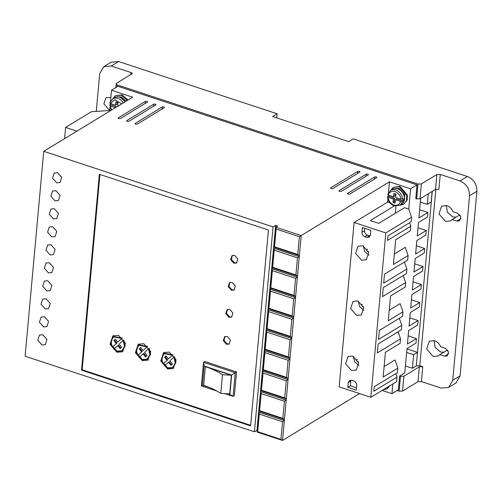 <?xml version="1.0" encoding="UTF-8"?>
<svg xmlns="http://www.w3.org/2000/svg" width="502" height="502" viewBox="0 0 502 502"><rect width="100%" height="100%" fill="white"/><g stroke="black" fill="none" stroke-linecap="round" stroke-linejoin="round"><path stroke-width="0.75" d="M392.997 202.425L394.283 201.641L394.591 198.265L393.304 199.049L392.997 202.425L395.112 203.122L395.419 199.746L400.609 201.459L402.968 201.026L403.175 198.773L400.816 199.206L395.62 197.493L395.927 194.117L393.813 193.421L393.505 196.797L394.798 196.012L394.999 193.81M446.297 205.443L447.407 212.271L452.791 216.902L456.111 217.171M445.45 221.376L438.993 213.996L441.647 206.071L446.88 205.613C449.666 206.636 451.681 208.656 452.929 211.668L457.623 213.212L460.849 216.902L459.525 220.861L456.902 221.093L452.214 219.543L450.689 220.918L445.45 221.376M434.004 340.532L435.115 347.359L440.499 351.99L443.812 352.26M433.157 356.458L426.7 349.085L429.348 341.153L434.588 340.701C437.367 341.724 439.388 343.744 440.637 346.75L445.324 348.3L448.556 351.99L447.226 355.949L444.609 356.175L439.921 354.632L438.39 356.006L433.157 356.458M112.743 98.8L115.36 95.756L121.346 95.236L127.42 100.394M128.066 99.998L121.992 94.847L115.36 95.756M389.389 386.013L386.822 388.943L383.039 389.878M390.035 385.624L386.822 388.943M390.675 190.402L393.292 187.353L399.278 186.832L406.626 195.134L406.52 200.543L403.621 204.327L399.711 205.255M393.292 187.353L399.918 186.443L407.298 194.876L407.197 200.072L403.621 204.327M55.942 190.716L52.578 191.005L50.89 196.175L55.019 200.844L58.389 200.555L60.077 195.378L55.942 190.716M54.304 208.725L50.94 209.02L49.252 214.191L53.381 218.859L56.751 218.565L58.439 213.394L54.304 208.725M57.586 172.701L54.216 172.995L52.528 178.166L56.663 182.835L60.027 182.54L61.715 177.369L57.586 172.701M52.666 226.735L49.296 227.029L47.608 232.2L51.744 236.869L55.113 236.574L56.801 231.403L52.666 226.735M51.028 244.75L47.659 245.039L45.971 250.216L50.106 254.878L53.469 254.589L55.157 249.419L51.028 244.75M49.384 262.759L46.021 263.054L44.333 268.225L48.468 272.893L51.831 272.599L53.519 267.428L49.384 262.759M47.746 280.769L44.383 281.064L42.695 286.234L46.824 290.903L50.194 290.614L51.882 285.437L47.746 280.769M46.109 298.784L42.739 299.073L41.057 304.25L45.186 308.912L48.556 308.623L50.244 303.453L46.109 298.784M44.471 316.793L41.101 317.088L39.413 322.259L43.548 326.927L46.912 326.633L48.6 321.462L44.471 316.793M42.833 334.809L39.463 335.098L37.776 340.268L41.911 344.937L45.274 344.648L46.962 339.471L42.833 334.809M339.101 191.149L339.145 190.647L366.209 174.169C367.74 173.899 368.449 174.131 368.317 174.865L341.26 191.344L339.559 191.387L338.963 190.879M330.649 188.357L330.692 187.861L357.75 171.383C359.288 171.113 359.99 171.345 359.865 172.079L332.807 188.557L331.107 188.601L330.511 188.093M118.234 118.353L118.284 117.857L145.342 101.379C146.879 101.109 147.582 101.341 147.456 102.075L120.392 118.554L118.692 118.597L118.102 118.089M126.692 121.139L126.736 120.643L153.8 104.165C155.331 103.895 156.04 104.127 155.909 104.862L128.851 121.34L127.15 121.384L126.554 120.875M135.145 123.925L135.189 123.429L162.253 106.951C163.79 106.681 164.493 106.913 164.367 107.648L137.303 124.126L135.603 124.17L135.007 123.674M347.553 193.935L347.597 193.433L374.661 176.955C376.199 176.685 376.902 176.917 376.776 177.652L349.712 194.13L348.012 194.174L347.422 193.665M353.276 356.269L354.625 361.779L358.936 365.569M351.519 370.52L345.614 363.774L348.043 356.527L352.831 356.106L358.735 362.858L356.307 370.106L351.519 370.52M363.316 245.949L364.665 251.458L368.976 255.248M361.559 260.199L355.654 253.454L358.083 246.206L362.871 245.792L368.775 252.537L366.347 259.785L361.559 260.199M358.296 301.112L359.645 306.622L363.956 310.412M356.539 315.356L350.634 308.611L353.063 301.363L357.851 300.949L363.755 307.695L361.327 314.942L356.539 315.356M117.487 96.823L121.195 96.924L126.159 101.159M395.413 188.426L399.121 188.526L404.913 194.632L403.646 201.948M226.527 344.303L223.296 340.613L224.62 336.654L227.243 336.428L230.468 340.118L229.144 344.077L226.527 344.303M224.959 336.478L223.999 340.444L227.168 343.914L229.452 343.864M228.981 317.289L225.756 313.599L227.08 309.634L229.703 309.408L232.928 313.097L231.604 317.063L228.981 317.289M227.419 309.458L226.458 313.424L229.627 316.894L231.911 316.844M231.441 290.269L228.215 286.579L229.539 282.62L232.156 282.388L235.388 286.077L234.064 290.043L231.441 290.269M229.878 282.444L228.912 286.41L232.087 289.88L234.371 289.823M233.901 263.255L230.675 259.565L231.999 255.6L234.616 255.374L237.848 259.063L236.517 263.029L233.901 263.255M232.338 255.424L231.372 259.39L234.547 262.86L236.825 262.81M116.953 352.253L110.038 344.347L112.881 335.857L118.491 335.367L125.412 343.274L122.57 351.77L116.953 352.253M113.207 335.669L110.735 344.165L117.6 351.864L122.883 351.563M142.317 360.612L135.402 352.705L138.245 344.215L143.854 343.726L150.769 351.632L147.927 360.129L142.317 360.612M138.571 344.027L136.098 352.523L142.963 360.223L148.247 359.921M167.681 368.97L160.759 361.063L163.602 352.573L169.218 352.084L176.133 359.99L173.29 368.487L167.681 368.97M163.934 352.385L161.456 360.882L168.327 368.581L173.604 368.28M122.513 350.346L125.211 345.941L123.799 340.005L123.153 340.4L124.571 346.286L121.923 350.703L117.06 351.13L113.847 349.147L118.403 345.075L120.75 348.099M142.417 359.488L139.205 357.506L143.12 353.828L145.549 356.96L147.036 355.642L144.57 352.467L148.517 348.758L149.929 354.644L147.281 359.062L142.417 359.488M167.781 367.847L164.568 365.864L168.484 362.187L170.912 365.318L172.399 364L169.933 360.825L173.88 357.117L175.292 363.002L172.644 367.42L167.781 367.847M432.272 191.35L416.271 365.789M405.421 365.958L412.393 368.261L416.265 365.908L417.488 352.398L406.971 348.928M392.834 383.917L391.943 393.681L398.387 389.759L399.636 376.023L404.794 372.886L407.003 348.57L416.026 343.079L416.434 338.58L407.417 344.071L408.647 330.561L417.664 325.07L418.078 320.565L409.055 326.055L410.285 312.545L419.302 307.055L419.716 302.555L410.692 308.046L411.922 294.536L420.946 289.045L421.354 284.54L412.33 290.037L413.56 276.527L422.584 271.036L422.991 266.531L413.974 272.021L415.204 258.511L424.221 253.021L424.629 248.521L415.612 254.012L416.842 240.502L425.859 235.011L426.273 230.506L417.25 235.996L418.48 222.493L427.503 217.002L427.911 212.497L418.888 217.987L420.67 198.415M399.636 376.023L400.483 376.305L399.134 391.165L402.535 391.077L417.997 381.664L421.398 381.576L441.164 388.084L448.644 387.437L452.754 380.309L469.552 195.692C469.502 188.677 466.32 183.763 460.014 180.952L440.248 174.439L436.847 174.527L421.385 183.945L417.984 184.033L117.23 84.907C116.025 84.436 115.749 83.947 116.401 83.426L132.227 73.543M417.997 381.664L419.352 366.799L403.884 376.218L400.483 376.305M419.352 366.799L422.753 366.711L421.398 381.576M416.39 365.826L419.791 365.738L422.753 366.711M440.248 174.439L438.899 189.298L435.498 189.386L436.847 174.527M417.984 184.033L416.629 198.892L420.03 198.805L435.498 189.386M416.629 198.892L415.781 198.61L417.036 184.88L410.592 188.802L408.747 209.064L411.584 217.253L411.176 221.752L387.977 235.877L387.569 240.376L410.761 226.258L410.354 230.763L395.664 239.705L393.411 264.472L408.101 255.524L407.687 260.03L384.494 274.148L383.672 283.153L406.871 269.034L406.463 273.54L383.264 287.659L382.442 296.663L405.641 282.544L405.233 287.05L390.537 295.992L388.284 320.753L402.974 311.811L402.566 316.316L379.374 330.435L378.552 339.44L401.751 325.321L401.336 329.827L378.144 343.945L377.322 352.95L400.521 338.831L400.107 343.33L385.417 352.278L383.164 377.04L397.854 368.098L397.446 372.603L374.247 386.722L373.839 391.227L397.038 377.102L396.624 381.608L370.852 397.295L339.151 386.847L354.105 222.493L385.812 232.941L411.584 217.253M109.737 109.907L108.94 109.643L103.87 103.845L105.953 97.614L110.867 97.52M131.863 74.014C132.522 73.499 132.246 73.003 131.041 72.533L111.281 66.019L103.795 66.672L99.685 73.794L96.265 111.394M417.488 352.398L413.623 354.751L412.393 368.261M406.651 352.454L413.623 354.751M417.036 184.88L117.97 86.313L111.526 90.234L110.547 101.027M110.321 103.468L110.208 104.717M109.957 107.51L109.681 110.496L91.383 111.72L65.611 127.414L64.589 138.64M394.365 253.974L405.265 247.335L408.101 255.524M389.245 310.261L400.144 303.622L402.974 311.811M384.118 366.542L395.018 359.909L397.854 368.098M428.275 193.785L427.315 204.352L431.18 201.999L432.14 191.431M427.315 204.352L420.337 202.055M111.281 66.019L118.623 61.551L111.143 62.198L103.795 66.672M115.698 87.699L116.401 83.426M118.623 61.551L277.142 113.791L272.63 116.539L348.714 141.614L353.226 138.866L467.356 176.484L460.014 180.952M397.151 390.512L399.134 391.165M424.629 248.521L416.359 245.792M414.721 263.807L422.991 266.531M413.083 281.817L421.354 284.54M411.439 299.826L419.716 302.555M409.801 317.841L418.078 320.565M408.164 335.851L416.434 338.58M382.116 390.443L391.943 393.681M257.175 432.09L258.988 412.198L284.345 420.557L282.538 440.449L280.938 439.369L257.689 431.707L257.175 432.09L282.538 440.449L359.545 393.574M410.592 188.802L389.458 181.837L301.181 235.57L275.824 227.211L277.757 226.032L275.642 225.335L273.063 226.904L43.743 151.328L25.1 356.213L254.42 431.789L257.338 430.333M110.421 110.741L109.681 110.496M111.526 90.234L132.66 97.2L43.743 151.328M419.641 209.767L427.911 212.497M417.997 227.782L426.273 230.506M395.821 373.595L397.038 377.102M398.086 331.803L400.521 338.831M399.316 318.293L401.751 325.321M403.206 275.516L405.641 282.544M404.436 262.013L406.871 269.034M409.544 222.744L410.761 226.258M394.39 205.902L370.294 220.573L378.746 223.359L404.518 207.671L408.747 209.064M389.458 181.837L388.473 192.63M388.253 195.065L388.14 196.313M387.883 199.106L387.613 202.099L389.872 202.839M395.946 206.178L395.3 213.281M469.552 195.692L476.9 191.224C476.894 184.178 473.712 179.264 467.356 176.484M476.9 191.224L460.096 375.841L452.754 380.309M448.644 387.437L455.992 382.963L460.096 375.841M460.158 215.27L459.556 215.076L452.214 219.543M447.866 350.358L447.263 350.158L439.921 354.632M277.142 113.791L276.765 117.901M387.613 202.099L354.105 222.493M282.544 421.73L284.345 420.557L301.181 235.57L299.38 236.737L276.131 229.075L275.824 227.211L274.004 247.172L258.988 412.198L259.296 414.068L282.544 421.73L280.938 439.369M275.642 225.335L256.993 430.22M254.42 431.789L273.063 226.904M99.346 174.294L81.519 370.169L250.598 425.891L268.426 230.016L99.346 174.294M76.913 131.135L65.611 127.414M370.852 397.295L385.812 232.941M353.828 381.018C355.723 381.859 356.677 383.333 356.69 385.442L356.263 390.167L347.811 387.381L348.237 382.656L349.474 380.516L351.714 380.321L353.828 381.018M366.899 237.377L364.791 236.68C362.896 235.84 361.936 234.365 361.923 232.257L362.356 227.531L370.809 230.318L370.382 235.043L369.146 237.182L366.899 237.377L369.478 235.808L370.162 235.953M297.768 254.445L274.519 246.783L274.004 247.172L299.368 255.531L297.768 254.445L299.38 236.737M295.904 274.933L272.655 267.271L272.14 267.66L297.504 276.018L295.904 274.933L297.46 257.827L299.267 256.654L273.904 248.295L274.211 250.159L297.46 257.827M294.04 295.421L270.791 287.759L270.277 288.148L295.64 296.506L294.04 295.421L295.596 278.315L297.397 277.142L272.04 268.783L272.348 270.653L295.596 278.315M292.177 315.909L268.928 308.247L268.413 308.636L293.77 316.994L292.177 315.909L293.733 298.803L295.534 297.63L270.176 289.271L270.484 291.141L293.733 298.803M290.313 336.403L267.064 328.735L266.549 329.124L291.907 337.482L290.313 336.403L291.869 319.291L293.67 318.117L268.306 309.759L268.62 311.629L291.869 319.291M288.443 356.891L265.194 349.223L264.679 349.612L290.043 357.97L288.443 356.891L290.005 339.779L291.806 338.605L266.443 330.247L266.757 332.117L290.005 339.779M286.579 377.378L263.33 369.717L262.816 370.099L288.179 378.458L286.579 377.378L288.135 360.267L289.943 359.093L264.579 350.735L264.887 352.605L288.135 360.267M284.716 397.866L261.467 390.205L260.952 390.587L286.316 398.946L284.716 397.866L286.272 380.754L288.079 379.581L262.715 371.223L263.023 373.093L286.272 380.754M282.852 418.354L259.603 410.692L259.088 411.075L284.452 419.434L282.852 418.354L284.408 401.242L286.215 400.069L260.852 391.711L261.159 393.581L284.408 401.242M257.689 431.707L259.296 414.068M81.519 370.169L82.165 369.773L250.655 425.307M99.936 174.489L82.165 369.773M274.519 246.783L276.131 229.075M351.03 380.177L350.816 381.087L348.237 382.656M347.811 387.381L350.383 385.812L350.816 381.087M350.383 385.812L356.476 387.82M364.722 228.31L364.502 230.688C364.515 232.796 365.469 234.271 367.364 235.112L369.478 235.808M272.655 267.271L274.211 250.159M270.791 287.759L272.348 270.653M268.928 308.247L270.484 291.141M267.064 328.735L268.62 311.629M265.194 349.223L266.757 332.117M263.33 369.717L264.887 352.605M261.467 390.205L263.023 373.093M259.603 410.692L261.159 393.581M236.524 371.951L234.378 395.589L233.085 396.373L235.237 372.735L236.524 371.951L204.822 361.503L203.536 362.287L201.384 385.925L216.92 391.045M358.365 361.653L357.826 362.137L356.307 360.185L357.167 359.419M368.405 251.333L367.866 251.816L366.347 249.864L367.207 249.099M363.385 306.496L362.846 306.979L361.327 305.021L362.187 304.262M224.752 393.631L233.085 396.373L228.843 393.869M231.629 375.076L235.237 372.735L203.536 362.287L204.157 366.021L231.629 375.076L229.891 394.214M357.286 359.589L356.307 360.185M367.326 249.268L366.347 249.864M362.306 304.425L361.327 305.021M209.303 387.425L202.413 385.153L201.384 385.925M202.413 385.153L204.157 366.021M115.416 339.226L114.494 340.049L116.884 343.123L112.291 347.221L116.884 343.123M114.092 336.572L122.243 338.084L117.688 342.151L122.243 338.084M140.78 347.585L139.857 348.407L142.248 351.482L137.655 355.579L142.248 351.482M139.449 344.93L147.607 346.443L143.051 350.509L147.607 346.443M148.517 348.758L149.163 348.363L150.569 354.299L147.87 358.704M143.12 353.828L143.767 353.439L146.113 356.458M166.143 355.943L165.221 356.765L167.612 359.84L163.018 363.944L167.612 359.84M164.813 353.289L172.97 354.801L168.415 358.867L172.97 354.801M173.88 357.117L174.52 356.727L175.932 362.657L173.234 367.069M168.484 362.187L169.124 361.798L171.477 364.816M115.347 107.742L110.176 105.74L109.756 104.993L110.396 104.604L116.633 106.957M110.421 103.5L110.396 104.604M388.347 195.096L388.328 196.2L387.506 196.853C387.983 201.22 390.179 204.201 394.101 205.814L399.63 205.305L401.518 204.157A8.691 6.909 58.7 0 0 404.141 196.113A8.691 6.909 58.7 0 0 397.716 188.852A8.691 6.909 58.7 0 0 392.476 189.304C392.275 189.474 393.919 187.823 397.998 188.796C404.486 190.553 407.078 201.202 401.518 204.157M222.48 374.712C217.862 371.624 212.145 368.932 205.343 366.642L231.397 375.232L229.696 393.919L220.78 393.399L222.48 374.712L231.397 375.232M114.494 340.049L113.847 340.438L116.238 343.512M113.847 340.438L115.334 339.12L117.688 342.151M112.291 347.221L110.879 341.335L113.527 336.917L121.603 338.473M123.153 340.4L119.206 344.108L121.672 347.284L120.185 348.595L117.757 345.47M139.857 348.407L139.211 348.796L141.602 351.877M139.211 348.796L140.698 347.478L143.051 350.509M137.655 355.579L136.237 349.693L138.891 345.276L146.967 346.832M165.221 356.765L164.574 357.154L166.965 360.235M164.574 357.154L166.062 355.836L168.415 358.867M163.018 363.944L161.6 358.051L164.248 353.634L172.324 355.196M117.066 102.213L116.866 104.416L115.579 105.2L110.384 103.487L109.787 102.948L112.655 98.856A8.691 6.909 58.7 0 1 117.895 98.405A8.691 6.909 58.7 0 1 123.228 102.948M111.218 110.258L109.756 104.993M393.505 196.797L388.316 195.083L387.889 194.343M387.682 196.596L388.109 197.336L393.304 199.049M220.78 393.399C216.161 390.305 210.445 387.619 203.643 385.329L205.343 366.642M115.579 105.2L115.887 101.824L118.001 102.521L117.694 105.897L118.139 106.041M115.372 107.453L116.665 106.669M395.218 201.948L394.283 201.641M395.419 199.746L396.705 198.961L402.968 201.026M394.591 198.265L388.328 196.2M112.655 98.856L114.55 97.708A8.691 6.909 58.7 0 1 119.783 97.25A8.691 6.909 58.7 0 1 125.117 101.793M400.609 201.459C399.479 204.659 397.22 205.851 393.85 205.029C390.525 203.643 388.611 201.076 388.109 197.336M402.328 201.421A8.691 6.909 58.7 0 1 399.63 205.305M392.476 189.304L390.587 190.453A8.691 6.909 58.7 0 1 395.821 190.001A8.691 6.909 58.7 0 1 402.529 199.168M435.855 189.223L419.791 365.738M130.853 74.635L131.041 72.533M403.884 376.218L402.535 391.077M421.385 183.945L420.03 198.805M109.806 109.116L108.94 109.643M117.048 86.877L117.23 84.907M456.902 221.093L460.924 218.64M444.609 356.175L448.631 353.728M366.209 174.169L366.014 176.271M357.75 171.383L357.562 173.485M145.342 101.379L145.153 103.481M153.8 104.165L153.606 106.267M162.253 106.951L162.058 109.053M374.661 176.955L374.467 179.057M361.923 232.257L364.502 230.688M367.364 235.112L364.791 236.68M110.384 103.487L114.738 99.628L121.741 103.851M111.632 110.001L110.176 105.74M388.316 195.083C388.812 192.247 391.064 191.061 395.074 191.519C398.939 193.653 400.847 196.219 400.816 199.206M114.55 97.708C114.349 97.877 115.993 96.227 120.072 97.2L125.337 101.661M114.167 336.522L113.527 336.917M122.563 350.314L121.923 350.71M139.531 344.88L138.891 345.276M147.927 358.673L147.281 359.068M164.894 353.239L164.248 353.634M173.29 367.031L172.644 367.426M390.587 190.453L387.713 194.544"/></g></svg>

